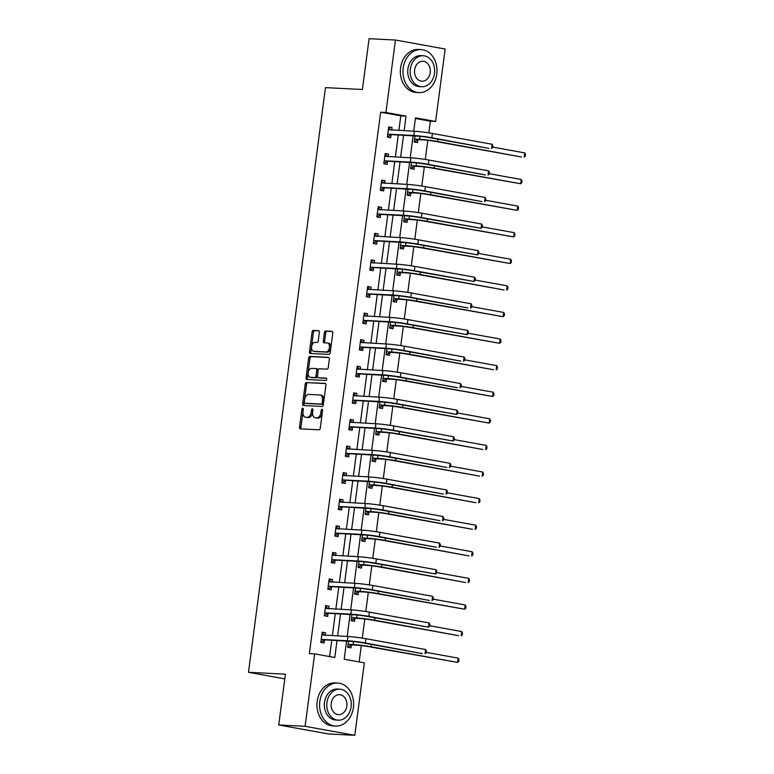 <?xml version="1.0" encoding="UTF-8"?>
<svg xmlns="http://www.w3.org/2000/svg" width="774" height="774" viewBox="0 0 774 774"><rect width="100%" height="100%" fill="white"/><g stroke="black" fill="none" stroke-linecap="round" stroke-linejoin="round"><path stroke-width="1.16" d="M302.769 408.227A1.18 0.726 -79.8 0 0 301.889 409.359L299.548 427.132A1.693 1.035 -79.8 0 0 300.283 428.854A1.693 1.035 -79.8 0 0 300.36 428.864L319.004 429.802A1.693 1.035 -79.8 0 0 320.262 428.186L322.603 410.404A1.18 0.726 -79.8 0 0 321.152 410.336L320.852 412.639A5.408 3.299 -79.8 0 1 316.827 417.825L315.279 417.747A5.408 3.299 -79.8 0 1 315.018 417.708A5.408 3.299 -79.8 0 1 312.667 412.223L312.977 409.92A1.18 0.726 -79.8 0 0 311.525 409.843L311.216 412.145A5.408 3.299 -79.8 0 1 307.201 417.331L305.643 417.254A5.408 3.299 -79.8 0 1 305.391 417.225A5.408 3.299 -79.8 0 1 303.04 411.729L303.34 409.436A1.18 0.726 -79.8 0 0 302.769 408.227M303.36 409.136A1.18 0.726 -79.8 0 0 303.234 409.601L300.892 427.383A1.693 1.035 -79.8 0 0 301.27 428.912M322.623 410.114A1.18 0.726 -79.8 0 0 322.497 410.578L322.197 412.881L320.852 412.639M312.986 409.62A1.18 0.726 -79.8 0 0 312.86 410.085L312.561 412.387L311.216 412.145M319.372 332.385A1.693 1.035 -79.8 0 0 318.636 330.672A1.693 1.035 -79.8 0 0 318.559 330.662L313.325 330.392A1.693 1.035 -79.8 0 0 312.077 332.017L309.474 351.754A1.693 1.035 -79.8 0 0 310.21 353.476A1.693 1.035 -79.8 0 0 310.287 353.486L328.931 354.424A1.693 1.035 -79.8 0 0 330.188 352.809L332.791 333.062A1.693 1.035 -79.8 0 0 332.056 331.349A1.693 1.035 -79.8 0 0 331.969 331.34L325.651 331.02A1.693 1.035 -79.8 0 0 324.393 332.636L323.28 341.092A1.693 1.035 -79.8 0 0 324.016 342.805A1.693 1.035 -79.8 0 0 324.103 342.814L327.238 342.969A4.528 2.757 -79.8 0 1 327.45 342.998A4.528 2.757 -79.8 0 1 329.385 347.768A4.528 2.757 -79.8 0 1 326.057 351.928L313.78 351.299A4.528 2.757 -79.8 0 1 313.567 351.28A4.528 2.757 -79.8 0 1 311.622 346.51A4.528 2.757 -79.8 0 1 314.96 342.35L317.001 342.456A1.693 1.035 -79.8 0 0 318.259 340.831L319.372 332.385M346.568 641.143L344.198 659.216L364.341 662.854L354.802 735.3L328.428 733.965L278.727 724.977L285.422 674.183L248.483 672.306L325.467 87.626L362.396 89.494L369.082 38.7L395.456 40.035L445.156 49.023L435.617 121.47L415.474 117.822L413.713 131.203M278.727 724.977L305.111 726.312L314.65 653.866L334.794 657.513L337.009 640.659M398.871 130.448L400.797 115.858L380.644 112.211L309.368 653.604L314.65 653.866M380.644 112.211L385.926 112.482L395.456 40.035M306.475 382.433A1.693 1.035 -79.8 0 0 305.217 384.049L302.624 403.796A1.693 1.035 -79.8 0 0 303.36 405.508A1.693 1.035 -79.8 0 0 303.437 405.518L322.081 406.466A1.693 1.035 -79.8 0 0 323.339 404.841L325.931 385.104A1.693 1.035 -79.8 0 0 325.196 383.382A1.693 1.035 -79.8 0 0 325.119 383.372L307.82 382.675A1.693 1.035 -79.8 0 0 306.562 384.291L303.969 404.038A1.693 1.035 -79.8 0 0 304.346 405.566M306.049 377.78L308.642 358.033A1.693 1.035 -79.8 0 1 309.9 356.408L328.544 357.356A1.693 1.035 -79.8 0 1 328.631 357.365A1.693 1.035 -79.8 0 1 329.356 359.078L328.253 367.534A1.693 1.035 -79.8 0 1 326.996 369.15L319.43 368.772A1.693 1.035 -79.8 0 0 318.172 370.388L317.437 376A1.693 1.035 -79.8 0 0 318.172 377.712A1.693 1.035 -79.8 0 0 318.249 377.722L326.125 378.118A1.18 0.726 -79.8 0 1 325.815 380.46L306.862 379.502A1.693 1.035 -79.8 0 1 306.785 379.492A1.693 1.035 -79.8 0 1 306.049 377.78L307.394 378.022L309.987 358.275L308.642 358.033M248.483 672.306L284.803 678.875M329.608 656.575L331.736 640.398M332.356 635.696L335.239 613.801M335.858 609.109L338.741 587.214M339.351 582.512L342.234 560.618M342.853 555.926L345.736 534.021M346.355 529.329L349.238 507.434M349.858 502.742L352.741 480.838M353.36 476.145L356.243 454.251M356.862 449.559L359.746 427.654M360.365 422.962L363.248 401.067M363.857 396.365L366.741 374.471M367.36 369.779L370.243 347.884M370.862 343.182L373.745 321.287M374.364 316.595L377.248 294.701M377.867 289.998L380.75 268.104M381.369 263.412L384.252 241.517M384.872 236.815L387.755 214.92M388.364 210.228L391.247 188.334M391.867 183.632L394.75 161.737M395.369 157.045L398.252 135.15M325.186 635.338L325.515 632.784L322.158 632.184L320.813 642.41L324.171 643.01L324.538 640.243M328.679 608.741L329.018 606.197L325.661 605.587L324.316 615.814L327.673 616.423L328.041 613.656M332.181 582.154L332.52 579.6L329.163 578.991L327.818 589.227L331.175 589.827L331.533 587.06M335.684 555.558L336.022 553.013L332.665 552.404L331.32 562.63L334.678 563.24L335.036 560.473M339.186 528.971L339.525 526.417L336.168 525.807L334.813 536.043L338.18 536.643L338.538 533.876M342.688 502.374L343.027 499.83L339.66 499.22L338.315 509.447L341.673 510.056L342.04 507.289M346.191 475.787L346.52 473.233L343.163 472.624L341.818 482.85L345.175 483.46L345.543 480.693M349.693 449.191L350.022 446.646L346.665 446.037L345.32 456.263L348.677 456.873L349.045 454.106M353.186 422.594L353.524 420.05L350.167 419.44L348.822 429.667L352.18 430.276L352.547 427.509M356.688 396.007L357.027 393.453L353.67 392.853L352.325 403.08L355.682 403.689L356.04 400.922M360.191 369.411L360.529 366.866L357.172 366.257L355.827 376.483L359.184 377.093L359.542 374.326M363.693 342.824L364.032 340.27L360.674 339.67L359.32 349.896L362.677 350.506L363.045 347.739M367.195 316.227L367.524 313.683L364.167 313.073L362.822 323.3L366.179 323.909L366.547 321.142M370.698 289.64L371.027 287.086L367.669 286.486L366.325 296.713L369.682 297.322L370.049 294.555M374.2 263.044L374.529 260.499L371.172 259.89L369.827 270.116L373.184 270.726L373.552 267.959M377.693 236.457L378.031 233.903L374.674 233.303L373.329 243.529L376.686 244.129L377.054 241.362M381.195 209.86L381.534 207.316L378.176 206.706L376.832 216.933L380.189 217.542L380.547 214.775M384.697 183.274L385.036 180.719L381.679 180.119L380.334 190.346L383.691 190.946L384.049 188.179M388.2 156.677L388.538 154.132L385.181 153.523L383.827 163.749L387.184 164.359L387.551 161.592M391.702 130.09L392.031 127.536L388.674 126.926L387.329 137.162L390.686 137.762L391.054 134.995M359.155 661.915L361.303 645.584M362.29 638.105L364.806 618.997M365.792 611.518L368.308 592.4M369.285 584.921L371.81 565.813M372.787 558.335L375.303 539.217M376.29 531.738L378.805 512.62M379.792 505.151L382.308 486.033M383.294 478.555L385.81 459.437M386.797 451.968L389.312 432.85M390.289 425.371L392.815 406.253M393.792 398.784L396.307 379.666M397.294 372.188L399.81 353.07M400.797 345.601L403.312 326.483M404.299 319.004L406.814 299.886M407.801 292.417L410.317 273.299M411.304 265.821L413.819 246.703M414.796 239.234L417.321 220.116M418.299 212.637L420.814 193.519M421.801 186.041L424.316 166.932M425.303 159.454L427.819 140.336M428.806 132.857L430.344 121.199L415.377 118.499M348.464 641.24L347.671 647.267L351.028 647.867L351.396 645.1M351.967 614.653L351.173 620.671L354.531 621.28L354.898 618.513M355.469 588.056L354.676 594.084L358.033 594.684L358.401 591.916M358.972 561.469L358.178 567.487L361.535 568.097L361.903 565.33M362.474 534.873L361.681 540.9L365.038 541.5L365.405 538.733M365.976 508.286L365.183 514.304L368.54 514.913L368.898 512.146M369.469 481.689L368.685 487.707L372.042 488.317L372.4 485.55M372.971 455.093L372.178 461.12L375.535 461.73L375.903 458.963M376.474 428.506L375.68 434.524L379.037 435.133L379.405 432.366M379.976 401.909L379.183 407.937L382.54 408.546L382.907 405.779M383.478 375.322L382.685 381.34L386.042 381.95L386.41 379.183M386.981 348.726L386.187 354.753L389.545 355.363L389.903 352.596M390.483 322.139L389.69 328.157L393.047 328.766L393.405 325.999M393.976 295.542L393.182 301.57L396.549 302.179L396.907 299.412M397.478 268.955L396.685 274.973L400.042 275.583L400.41 272.816M400.98 242.359L400.187 248.386L403.544 248.986L403.912 246.219M404.483 215.772L403.689 221.79L407.047 222.399L407.414 219.632M407.985 189.175L407.192 195.203L410.549 195.803L410.917 193.036M411.487 162.588L410.694 168.606L414.051 169.216L414.409 166.449M414.99 135.992L414.196 142.019L417.554 142.619L417.912 139.852M354.802 735.3L305.111 726.312M430.344 121.199L435.617 121.47M413.093 135.895L410.21 157.79M409.591 162.492L406.708 184.386M406.089 189.079L403.206 210.973M402.586 215.675L399.703 237.57M399.084 242.262L396.201 264.166M395.582 268.859L392.699 290.753M392.089 295.445L389.206 317.35M388.587 322.042L385.704 343.937M385.084 348.629L382.201 370.533M381.582 375.226L378.699 397.12M378.08 401.822L375.197 423.717M374.577 428.409L371.694 450.304M371.075 455.006L368.192 476.9M367.582 481.592L364.699 503.487M364.08 508.189L361.197 530.084M360.578 534.776L357.694 556.67M357.075 561.373L354.192 583.267M353.573 587.959L350.69 609.854M350.071 614.556L347.187 636.451M404.144 130.719L406.069 116.129L385.926 112.482M337.628 635.967L340.512 614.072M341.131 609.37L344.014 587.476M344.633 582.783L347.516 560.889M348.136 556.187L351.019 534.292M351.628 529.6L354.511 507.705M355.131 503.003L358.014 481.109M358.633 476.416L361.516 454.522M362.135 449.82L365.018 427.925M365.638 423.233L368.521 401.329M369.14 396.636L372.023 374.742M372.642 370.049L375.525 348.145M376.135 343.453L379.018 321.558M379.637 316.866L382.52 294.962M383.14 290.269L386.023 268.375M386.642 263.673L389.525 241.778M390.144 237.086L393.028 215.191M393.647 210.489L396.53 188.595M397.149 183.902L400.032 162.008M400.642 157.306L403.525 135.411M400.797 115.858L406.069 116.129M325.515 632.784L322.1 632.61M329.018 606.197L325.602 606.023M332.52 579.6L329.105 579.426M336.022 553.013L332.607 552.839M339.525 526.417L336.109 526.243M343.027 499.83L339.612 499.656M346.52 473.233L343.105 473.059M350.022 446.646L346.607 446.472M353.524 420.05L350.109 419.876M357.027 393.453L353.612 393.289M360.529 366.866L357.114 366.692M364.032 340.27L360.616 340.105M367.524 313.683L364.119 313.509M371.027 287.086L367.611 286.922M374.529 260.499L371.114 260.325M378.031 233.903L374.616 233.729M381.534 207.316L378.118 207.142M385.036 180.719L381.621 180.545M388.538 154.132L385.123 153.958M392.031 127.536L388.616 127.362M306.475 417.409A5.408 3.299 -79.8 0 0 306.736 417.467A5.408 3.299 -79.8 0 0 306.988 417.496L305.643 417.254M312.561 412.387A5.408 3.299 -79.8 0 1 308.545 417.573L306.988 417.496M316.111 417.892A5.408 3.299 -79.8 0 0 316.363 417.96A5.408 3.299 -79.8 0 0 316.624 417.989L315.279 417.747M322.197 412.881A5.408 3.299 -79.8 0 1 318.172 418.066L316.624 417.989M325.554 383.575L307.82 382.675M304.317 402.025A1.18 0.726 -79.8 0 0 304.888 403.235L321.249 404.067A1.18 0.726 -79.8 0 0 322.129 402.935L322.448 400.506A5.408 3.299 -79.8 0 0 320.097 395.011A5.408 3.299 -79.8 0 0 319.836 394.982L308.652 394.411A5.408 3.299 -79.8 0 0 304.637 399.607L304.317 402.025M306.117 403.457A1.18 0.726 -79.8 0 0 306.233 403.477L304.888 403.235M321.181 395.224A5.408 3.299 -79.8 0 1 321.442 395.253A5.408 3.299 -79.8 0 1 323.793 400.748L323.474 403.177A1.18 0.726 -79.8 0 1 322.594 404.309L306.233 403.477M328.979 357.549L311.245 356.659A1.693 1.035 -79.8 0 0 309.987 358.275M319.439 377.935A1.693 1.035 -79.8 0 0 319.517 377.954A1.693 1.035 -79.8 0 0 319.594 377.964L326.483 378.312M311.583 368.376A4.528 2.757 -79.8 0 0 308.255 372.536A4.528 2.757 -79.8 0 0 310.19 377.296A4.528 2.757 -79.8 0 0 310.413 377.325L314.728 377.548A1.693 1.035 -79.8 0 0 315.986 375.922L316.73 370.32A1.693 1.035 -79.8 0 0 315.995 368.598A1.693 1.035 -79.8 0 0 315.908 368.588L311.583 368.376M311.322 377.489A4.528 2.757 -79.8 0 0 311.535 377.538A4.528 2.757 -79.8 0 0 311.748 377.567L310.413 377.325M316.073 368.618L317.253 368.83A1.693 1.035 -79.8 0 1 317.33 368.84A1.693 1.035 -79.8 0 1 318.066 370.562L317.33 376.164A1.693 1.035 -79.8 0 1 316.073 377.789L311.748 377.567M307.394 378.022A1.693 1.035 -79.8 0 0 307.771 379.55M314.699 351.473A4.528 2.757 -79.8 0 0 314.912 351.522A4.528 2.757 -79.8 0 0 315.124 351.541L313.78 351.299M328.573 343.221A4.528 2.757 -79.8 0 1 328.795 343.24A4.528 2.757 -79.8 0 1 330.73 348.01A4.528 2.757 -79.8 0 1 327.402 352.17L315.124 351.541M332.404 331.533L326.996 331.262A1.693 1.035 -79.8 0 0 325.738 332.878L324.625 341.334A1.693 1.035 -79.8 0 0 325.003 342.863M318.994 330.856L314.67 330.633A1.693 1.035 -79.8 0 0 313.412 332.259L310.819 352.006A1.693 1.035 -79.8 0 0 311.196 353.534M351.754 644.906L356.456 645.139A8.611 0.532 7.5 0 1 368.453 646.629L457.647 662.409L371.085 646.754A12.916 0.803 -172.5 0 0 353.099 644.539L348.397 644.297L351.754 644.906L348.213 646.87M458.208 658.152L458.992 659.7L458.769 661.402L457.647 662.409L458.208 658.152L426.203 652.356M324.848 635.319L322.003 633.403M321.181 639.643L350.699 641.356A8.611 0.532 7.5 0 1 362.696 642.836L422.391 653.633L365.328 642.971A12.916 0.803 -172.5 0 0 347.342 640.746L321.539 639.44M425.594 649.502L426.377 651.06L426.155 652.763L425.032 653.769L425.594 649.502L365.889 638.705A12.916 0.803 -172.5 0 0 347.903 636.489L321.8 634.941M324.896 640.05L321.355 642.014M319.807 701.515A21.537 17.009 92.9 0 0 335.51 726.051A21.537 17.009 92.9 0 0 353.389 707.581A21.537 17.009 92.9 0 0 337.687 683.036A21.537 17.009 92.9 0 0 319.807 701.515M337.687 683.036L335.055 682.91A21.537 17.009 92.9 0 0 317.176 701.379A21.537 17.009 92.9 0 0 332.868 725.915L335.51 726.051M338.238 720.149L335.819 720.033A15.499 12.249 -87.1 0 1 324.509 702.357A15.499 12.249 -87.1 0 1 337.387 689.063L339.815 689.189A15.499 12.249 92.9 0 0 326.938 702.482A15.499 12.249 92.9 0 0 338.238 720.149A15.499 12.249 92.9 0 0 351.115 706.856A15.499 12.249 92.9 0 0 339.815 689.189M346.82 706.082A9.994 7.895 92.9 0 0 339.534 694.694A9.994 7.895 92.9 0 0 331.233 703.256A9.994 7.895 92.9 0 0 338.519 714.644A9.994 7.895 92.9 0 0 346.82 706.082M403.206 68.073A21.537 17.009 92.9 0 0 418.908 92.619A21.537 17.009 92.9 0 0 436.778 74.149A21.537 17.009 92.9 0 0 421.085 49.604A21.537 17.009 92.9 0 0 403.206 68.073M421.085 49.604L418.444 49.468A21.537 17.009 92.9 0 0 400.564 67.938A21.537 17.009 92.9 0 0 416.267 92.483L418.908 92.619M421.637 86.717L419.208 86.591A15.499 12.249 -87.1 0 1 407.908 68.925A15.499 12.249 -87.1 0 1 420.775 55.631L423.204 55.747A15.499 12.249 92.9 0 0 410.336 69.05A15.499 12.249 92.9 0 0 421.637 86.717A15.499 12.249 92.9 0 0 434.504 73.424A15.499 12.249 92.9 0 0 423.204 55.747M430.209 72.64A9.994 7.895 92.9 0 0 422.923 61.252A9.994 7.895 92.9 0 0 414.632 69.824A9.994 7.895 92.9 0 0 421.917 81.212A9.994 7.895 92.9 0 0 430.209 72.64M355.256 618.31L359.958 618.552A8.611 0.532 7.5 0 1 371.955 620.032L458.508 635.686L374.587 620.168A12.916 0.803 -172.5 0 0 356.601 617.942L351.899 617.71L355.256 618.31L351.715 620.274M461.71 631.555L462.494 633.113L462.272 634.815L461.149 635.822L461.71 631.555L429.705 625.769M358.759 591.723L363.461 591.955A8.611 0.532 7.5 0 1 375.448 593.435L464.652 609.225L378.089 593.571A12.916 0.803 -172.5 0 0 360.103 591.355L355.401 591.113L358.759 591.723L355.218 593.687M465.213 604.968L465.996 606.516L465.774 608.219L464.652 609.225L465.213 604.968L433.208 599.173M328.35 608.722L325.496 606.816M324.683 613.047L354.202 614.759A8.611 0.532 7.5 0 1 366.189 616.239L428.525 627.172L368.83 616.375A12.916 0.803 -172.5 0 0 350.845 614.159L325.041 612.853M429.086 622.915L429.88 624.463L429.657 626.166L428.525 627.172L429.086 622.915L369.392 612.118A12.916 0.803 -172.5 0 0 351.406 609.893L325.293 608.354M328.399 613.453L324.848 615.417M331.853 582.135L328.998 580.219M328.176 586.46L357.704 588.172A8.611 0.532 7.5 0 1 369.691 589.653L429.396 600.45L372.333 589.788A12.916 0.803 -172.5 0 0 354.347 587.563L328.544 586.257M432.589 596.319L433.382 597.876L433.15 599.579L432.027 600.576L432.589 596.319L372.894 585.521A12.916 0.803 -172.5 0 0 354.908 583.306L328.795 581.758M331.901 586.866L328.35 588.83M362.261 565.126L366.963 565.368A8.611 0.532 7.5 0 1 378.95 566.849L465.513 582.503L381.592 566.984A12.916 0.803 -172.5 0 0 363.606 564.759L358.904 564.517L362.261 565.126L358.71 567.09M468.715 578.371L469.499 579.929L469.276 581.632L468.154 582.629L468.715 578.371L436.71 572.586M365.763 538.54L370.465 538.772A8.611 0.532 7.5 0 1 382.453 540.252L469.015 555.906L385.094 540.387A12.916 0.803 -172.5 0 0 367.108 538.172L362.406 537.93L365.763 538.54L362.213 540.504M472.217 551.775L473.001 553.333L472.779 555.035L471.656 556.042L472.217 551.775L440.213 545.989M369.266 511.943L373.968 512.185A8.611 0.532 7.5 0 1 385.955 513.665L472.517 529.319L388.596 513.801A12.916 0.803 -172.5 0 0 370.601 511.575L365.899 511.333L369.266 511.943L365.715 513.907M475.71 525.188L476.503 526.746L476.271 528.449L475.149 529.445L475.71 525.188L443.705 519.402M335.355 555.539L332.501 553.633M331.678 559.863L361.206 561.576A8.611 0.532 7.5 0 1 373.194 563.056L435.53 573.989L375.835 563.191A12.916 0.803 -172.5 0 0 357.849 560.976L332.036 559.66M436.091 569.722L436.875 571.28L436.652 572.983L435.53 573.989L436.091 569.722L376.396 558.934A12.916 0.803 -172.5 0 0 358.41 556.709L332.298 555.171M335.394 560.27L331.853 562.234M338.848 528.952L336.003 527.036M335.181 533.276L364.709 534.989A8.611 0.532 7.5 0 1 376.696 536.469L436.391 547.266L379.337 536.605A12.916 0.803 -172.5 0 0 361.342 534.379L335.539 533.073M439.593 543.135L440.377 544.693L440.154 546.396L439.032 547.392L439.593 543.135L379.899 532.338A12.916 0.803 -172.5 0 0 361.903 530.122L335.8 528.574M338.896 533.683L335.355 535.647M342.35 502.355L339.505 500.449M338.683 506.68L368.201 508.392A8.611 0.532 7.5 0 1 380.198 509.873L439.893 520.67L382.83 510.008A12.916 0.803 -172.5 0 0 364.844 507.783L339.041 506.477M443.096 516.539L443.879 518.096L443.657 519.799L442.534 520.805L443.096 516.539L383.391 505.751A12.916 0.803 -172.5 0 0 365.405 503.526L339.302 501.987M342.398 507.086L338.857 509.05M345.852 475.768L343.008 473.852M342.185 480.083L371.704 481.805A8.611 0.532 7.5 0 1 383.701 483.286L443.396 494.083L386.332 483.421A12.916 0.803 -172.5 0 0 368.347 481.196L342.543 479.89M446.598 489.952L447.382 491.5L447.159 493.212L446.037 494.209L446.598 489.952L386.894 479.154A12.916 0.803 -172.5 0 0 368.908 476.929L342.805 475.391M345.901 480.499L342.36 482.463M349.355 449.172L346.51 447.256M345.688 453.496L375.206 455.209A8.611 0.532 7.5 0 1 387.193 456.689L446.898 467.486L389.835 456.824A12.916 0.803 -172.5 0 0 371.849 454.599L346.046 453.293M450.1 463.355L450.884 464.913L450.662 466.616L449.539 467.622L450.1 463.355L390.396 452.567A12.916 0.803 -172.5 0 0 372.41 450.342L346.307 448.804M349.403 453.903L345.852 455.867M352.857 422.585L350.003 420.669M349.19 426.9L378.709 428.622A8.611 0.532 7.5 0 1 390.696 430.102L453.032 441.025L393.337 430.238A12.916 0.803 -172.5 0 0 375.351 428.012L349.548 426.706M453.593 436.768L454.386 438.316L454.154 440.029L453.032 441.025L453.593 436.768L393.898 425.971A12.916 0.803 -172.5 0 0 375.912 423.746L349.8 422.207M352.905 427.316L349.355 429.28M356.359 395.988L353.505 394.072M352.683 400.313L382.211 402.025A8.611 0.532 7.5 0 1 394.198 403.506L456.534 414.438L396.839 403.641A12.916 0.803 -172.5 0 0 378.854 401.416L353.05 400.11M457.095 410.172L457.889 411.729L457.657 413.432L456.534 414.438L457.095 410.172L397.401 399.384A12.916 0.803 -172.5 0 0 379.415 397.159L353.302 395.62M356.408 400.719L352.857 402.683M359.862 369.401L357.007 367.486M356.185 373.716L385.713 375.438A8.611 0.532 7.5 0 1 397.701 376.919L457.395 387.706L400.342 377.054A12.916 0.803 -172.5 0 0 382.356 374.829L356.543 373.523M460.598 383.585L461.381 385.133L461.159 386.845L460.037 387.842L460.598 383.585L400.903 372.787A12.916 0.803 -172.5 0 0 382.917 370.562L356.804 369.024M359.9 374.132L356.359 376.096M363.354 342.805L360.51 340.889M359.687 347.129L389.206 348.842A8.611 0.532 7.5 0 1 401.203 350.322L460.898 361.119L403.844 350.458A12.916 0.803 -172.5 0 0 385.849 348.232L360.045 346.926M464.1 356.988L464.884 358.546L464.661 360.249L463.539 361.255L464.1 356.988L404.405 346.201A12.916 0.803 -172.5 0 0 386.41 343.975L360.307 342.437M363.403 347.536L359.862 349.5M366.857 316.218L364.012 314.302M363.19 320.533L392.708 322.255A8.611 0.532 7.5 0 1 404.705 323.735L467.041 334.658L407.337 323.861A12.916 0.803 -172.5 0 0 389.351 321.645L363.548 320.339M467.602 330.401L468.386 331.949L468.164 333.662L467.041 334.658L467.602 330.401L407.898 319.604A12.916 0.803 -172.5 0 0 389.912 317.379L363.809 315.84M366.905 320.939L363.364 322.913M370.359 289.621L367.515 287.705M366.692 293.946L396.211 295.658A8.611 0.532 7.5 0 1 408.208 297.139L467.902 307.936L410.839 297.274A12.916 0.803 -172.5 0 0 392.853 295.049L367.05 293.743M471.105 303.805L471.888 305.362L471.666 307.065L470.544 308.071L471.105 303.805L411.4 293.007A12.916 0.803 -172.5 0 0 393.415 290.792L367.311 289.253M370.407 294.352L366.866 296.316M373.861 263.034L371.007 261.119M370.195 267.349L399.713 269.062A8.611 0.532 7.5 0 1 411.7 270.552L474.046 281.475L414.342 270.677A12.916 0.803 -172.5 0 0 396.356 268.462L370.553 267.156M474.607 277.218L475.391 278.766L475.168 280.469L474.046 281.475L474.607 277.218L414.903 266.42A12.916 0.803 -172.5 0 0 396.917 264.195L370.804 262.657M373.91 267.756L370.359 269.729M377.364 236.438L374.51 234.522M373.687 240.762L403.215 242.475A8.611 0.532 7.5 0 1 415.203 243.955L477.539 254.888L417.844 244.091A12.916 0.803 -172.5 0 0 399.858 241.865L374.055 240.559M478.1 250.621L478.893 252.179L478.661 253.882L477.539 254.888L478.1 250.621L418.405 239.824A12.916 0.803 -172.5 0 0 400.419 237.608L374.306 236.07M377.412 241.169L373.861 243.133M380.866 209.841L378.012 207.935M377.19 214.166L406.718 215.878A8.611 0.532 7.5 0 1 418.705 217.368L481.041 228.291L421.346 217.494A12.916 0.803 -172.5 0 0 403.36 215.278L377.548 213.972M481.602 224.034L482.396 225.582L482.163 227.285L481.041 228.291L481.602 224.034L421.907 213.237A12.916 0.803 -172.5 0 0 403.922 211.012L377.809 209.473M380.914 214.572L377.364 216.536M384.368 183.254L381.514 181.339M380.692 187.579L410.22 189.291A8.611 0.532 7.5 0 1 422.207 190.772L481.902 201.569L424.849 190.907A12.916 0.803 -172.5 0 0 406.863 188.682L381.05 187.376M485.104 197.438L485.888 198.995L485.666 200.698L484.543 201.704L485.104 197.438L425.41 186.64A12.916 0.803 -172.5 0 0 407.424 184.425L381.311 182.877M384.407 187.985L380.866 189.949M387.861 156.658L385.017 154.752M384.194 160.982L413.713 162.695A8.611 0.532 7.5 0 1 425.71 164.175L485.404 174.972L428.341 164.311A12.916 0.803 -172.5 0 0 410.355 162.095L384.552 160.789M488.607 170.851L489.391 172.399L489.168 174.102L488.046 175.108L488.607 170.851L428.902 160.054A12.916 0.803 -172.5 0 0 410.917 157.828L384.813 156.29M387.909 161.389L384.368 163.353M391.363 130.071L388.519 128.155M387.697 134.395L417.215 136.108A8.611 0.532 7.5 0 1 429.212 137.588L488.907 148.385L431.844 137.724A12.916 0.803 -172.5 0 0 413.858 135.498L388.055 134.192M492.109 144.254L492.893 145.812L492.67 147.515L491.548 148.511L492.109 144.254L432.405 133.457A12.916 0.803 -172.5 0 0 414.419 131.241L388.316 129.693M391.412 134.802L387.871 136.766M372.758 485.356L377.46 485.588A8.611 0.532 7.5 0 1 389.457 487.069L476.02 502.723L392.089 487.204A12.916 0.803 -172.5 0 0 374.103 484.979L369.401 484.747L372.758 485.356L369.217 487.32M479.212 498.591L480.006 500.149L479.774 501.852L478.651 502.858L479.212 498.591L447.208 492.806M376.261 458.759L380.963 459.001A8.611 0.532 7.5 0 1 392.96 460.482L479.512 476.136L395.591 460.617A12.916 0.803 -172.5 0 0 377.606 458.392L372.904 458.15L376.261 458.759L372.72 460.724M482.715 472.005L483.498 473.562L483.276 475.265L482.154 476.262L482.715 472.005L450.71 466.219M379.763 432.173L384.465 432.405A8.611 0.532 7.5 0 1 396.452 433.885L483.015 449.539L399.094 434.021A12.916 0.803 -172.5 0 0 381.108 431.795L376.406 431.563L379.763 432.173L376.222 434.137M486.217 445.408L487.001 446.966L486.778 448.668L485.656 449.675L486.217 445.408L454.212 439.622M383.265 405.576L387.968 405.818A8.611 0.532 7.5 0 1 399.955 407.298L489.158 423.078L402.596 407.434A12.916 0.803 -172.5 0 0 384.61 405.208L379.908 404.966L383.265 405.576L379.724 407.54M489.719 418.821L490.503 420.369L490.281 422.082L489.158 423.078L489.719 418.821L457.715 413.035M386.768 378.989L391.47 379.221A8.611 0.532 7.5 0 1 403.457 380.702L492.661 396.491L406.098 380.837A12.916 0.803 -172.5 0 0 388.113 378.612L383.411 378.38L386.768 378.989L383.217 380.953M493.222 392.224L494.006 393.782L493.783 395.485L492.661 396.491L493.222 392.224L461.217 386.439M390.27 352.393L394.972 352.634A8.611 0.532 7.5 0 1 406.96 354.115L493.522 369.759L409.601 354.25A12.916 0.803 -172.5 0 0 391.615 352.025L386.913 351.783L390.27 352.393L386.719 354.357M496.714 365.638L497.508 367.186L497.285 368.898L496.163 369.895L496.714 365.638L464.719 359.852M393.763 325.796L398.465 326.038A8.611 0.532 7.5 0 1 410.462 327.518L499.656 343.308L413.103 327.654A12.916 0.803 -172.5 0 0 395.108 325.428L390.406 325.196L393.763 325.796L390.222 327.77M500.217 339.041L501.01 340.599L500.778 342.302L499.656 343.308L500.217 339.041L468.212 333.255M397.265 299.209L401.967 299.451A8.611 0.532 7.5 0 1 413.964 300.931L503.158 316.711L416.596 301.057A12.916 0.803 -172.5 0 0 398.61 298.841L393.908 298.6L397.265 299.209L393.724 301.173M503.719 312.454L504.503 314.002L504.28 315.715L503.158 316.711L503.719 312.454L471.714 306.668M400.768 272.612L405.47 272.854A8.611 0.532 7.5 0 1 417.467 274.335L504.019 289.989L420.098 274.47A12.916 0.803 -172.5 0 0 402.112 272.245L397.41 272.013L400.768 272.612L397.226 274.586M507.222 285.858L508.005 287.415L507.783 289.118L506.66 290.124L507.222 285.858L475.217 280.072M404.27 246.026L408.972 246.258A8.611 0.532 7.5 0 1 420.959 247.748L510.163 263.528L423.601 247.874A12.916 0.803 -172.5 0 0 405.615 245.658L400.913 245.416L404.27 246.026L400.729 247.99M510.724 259.271L511.508 260.819L511.285 262.521L510.163 263.528L510.724 259.271L478.719 253.485M407.772 219.429L412.474 219.671A8.611 0.532 7.5 0 1 424.462 221.151L513.665 236.941L427.103 221.287A12.916 0.803 -172.5 0 0 409.117 219.061L404.415 218.829L407.772 219.429L404.222 221.393M514.226 232.674L515.01 234.232L514.787 235.935L513.665 236.941L514.226 232.674L482.221 226.888M411.275 192.842L415.977 193.074A8.611 0.532 7.5 0 1 427.964 194.564L517.167 210.344L430.605 194.69A12.916 0.803 -172.5 0 0 412.619 192.474L407.917 192.233L411.275 192.842L407.724 194.806M517.729 206.087L518.512 207.635L518.29 209.338L517.167 210.344L517.729 206.087L485.724 200.292M414.777 166.246L419.479 166.487A8.611 0.532 7.5 0 1 431.466 167.968L520.66 183.757L434.108 168.103A12.916 0.803 -172.5 0 0 416.122 165.878L411.42 165.646L414.777 166.246L411.226 168.21M521.221 179.491L522.015 181.048L521.792 182.751L520.66 183.757L521.221 179.491L489.216 173.705M418.27 139.659L422.972 139.891A8.611 0.532 7.5 0 1 434.969 141.371L521.531 157.025L437.6 141.507A12.916 0.803 -172.5 0 0 419.614 139.291L414.912 139.049L418.27 139.659L414.729 141.623M524.724 152.904L525.517 154.452L525.285 156.155L524.162 157.161L524.724 152.904L492.719 147.108M303.234 409.601L301.889 409.359M322.497 410.578L321.152 410.336M312.86 410.085L311.525 409.843M308.545 417.573L307.201 417.331M318.172 418.066L316.827 417.825M300.892 427.383L299.548 427.132M303.969 404.038L302.624 403.796M306.562 384.291L305.217 384.049M322.594 404.309L321.249 404.067M323.474 403.177L322.129 402.935M323.793 400.748L322.448 400.506M311.245 356.659L309.9 356.408M319.594 377.964L318.249 377.722M316.073 377.789L314.728 377.548M317.33 376.164L315.986 375.922M318.066 370.562L316.73 370.32M327.402 352.17L326.057 351.928M324.625 341.334L323.28 341.092M325.738 332.878L324.393 332.636M326.996 331.262L325.651 331.02M310.819 352.006L309.474 351.754M313.412 332.259L312.077 332.017M314.67 330.633L313.325 330.392M353.099 644.539L353.495 641.578M371.085 646.754L371.394 644.413M347.342 640.746L347.903 636.489M365.328 642.971L365.889 638.705M356.601 617.942L356.988 614.982M374.587 620.168L374.897 617.816M360.103 591.355L360.491 588.395M378.089 593.571L378.399 591.23M350.845 614.159L351.406 609.893M368.83 616.375L369.392 612.118M354.347 587.563L354.908 583.306M372.333 589.788L372.894 585.521M363.606 564.759L363.993 561.798M381.592 566.984L381.901 564.633M367.108 538.172L367.495 535.202M385.094 540.387L385.404 538.046M370.601 511.575L370.998 508.615M388.596 513.801L388.906 511.45M357.849 560.976L358.41 556.709M375.835 563.191L376.396 558.934M361.342 534.379L361.903 530.122M379.337 536.605L379.899 532.338M364.844 507.783L365.405 503.526M382.83 510.008L383.391 505.751M368.347 481.196L368.908 476.929M386.332 483.421L386.894 479.154M371.849 454.599L372.41 450.342M389.835 456.824L390.396 452.567M375.351 428.012L375.912 423.746M393.337 430.238L393.898 425.971M378.854 401.416L379.415 397.159M396.839 403.641L397.401 399.384M382.356 374.829L382.917 370.562M400.342 377.054L400.903 372.787M385.849 348.232L386.41 343.975M403.844 350.458L404.405 346.201M389.351 321.645L389.912 317.379M407.337 323.861L407.898 319.604M392.853 295.049L393.415 290.792M410.839 297.274L411.4 293.007M396.356 268.462L396.917 264.195M414.342 270.677L414.903 266.42M399.858 241.865L400.419 237.608M417.844 244.091L418.405 239.824M403.36 215.278L403.922 211.012M421.346 217.494L421.907 213.237M406.863 188.682L407.424 184.425M424.849 190.907L425.41 186.64M410.355 162.095L410.917 157.828M428.341 164.311L428.902 160.054M413.858 135.498L414.419 131.241M431.844 137.724L432.405 133.457M374.103 484.979L374.5 482.018M392.089 487.204L392.399 484.863M377.606 458.392L377.993 455.431M395.591 460.617L395.901 458.266M381.108 431.795L381.495 428.835M399.094 434.021L399.403 431.669M384.61 405.208L384.997 402.248M402.596 407.434L402.906 405.083M388.113 378.612L388.5 375.651M406.098 380.837L406.408 378.486M391.615 352.025L392.002 349.064M409.601 354.25L409.91 351.899M395.108 325.428L395.504 322.468M413.103 327.654L413.403 325.303M398.61 298.841L399.007 295.881M416.596 301.057L416.905 298.716M402.112 272.245L402.499 269.284M420.098 274.47L420.408 272.119M405.615 245.658L406.002 242.697M423.601 247.874L423.91 245.532M409.117 219.061L409.504 216.101M427.103 221.287L427.412 218.936M412.619 192.474L413.006 189.514M430.605 194.69L430.915 192.349M416.122 165.878L416.509 162.917M434.108 168.103L434.417 165.752M419.614 139.291L420.011 136.33M437.6 141.507L437.91 139.165M306.736 417.467L305.391 417.225M316.363 417.96L315.018 417.708M306.175 403.477L304.83 403.225M321.442 395.253L320.097 395.011M319.517 377.954L318.172 377.712M311.535 377.538L310.19 377.296M317.33 368.84L315.995 368.598M314.912 351.522L313.567 351.28M328.795 343.24L327.45 342.998"/></g></svg>
